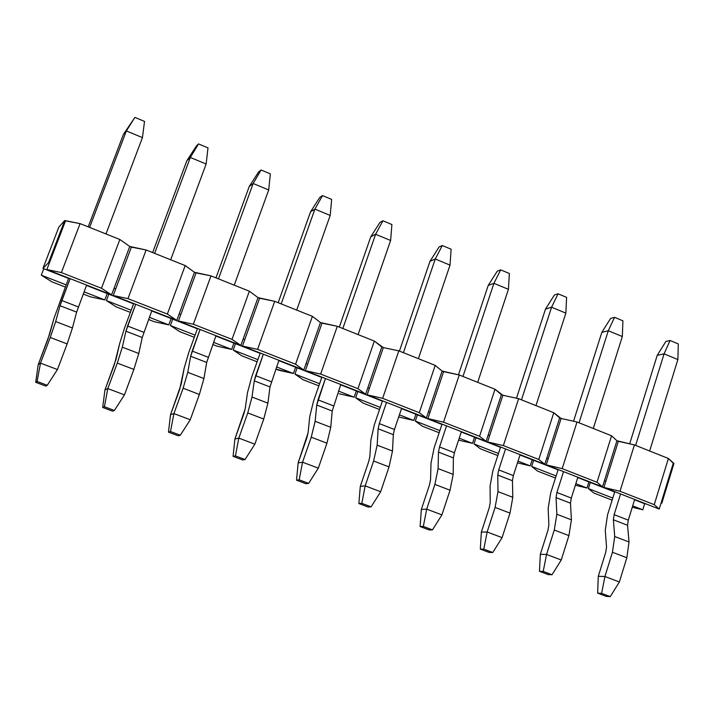 <?xml version="1.0" encoding="UTF-8"?>
<svg xmlns="http://www.w3.org/2000/svg" width="714" height="714" viewBox="0 0 714 714"><rect width="100%" height="100%" fill="white"/><g stroke="black" fill="none" stroke-linecap="round" stroke-linejoin="round"><path stroke-width="1.07" d="M142.452 137.615L105.975 233.951L142.452 137.615L126.351 130.939L123.415 134.402L88.197 226.856L123.415 134.402L134.91 117.391L144.523 121.398L142.452 137.615L144.523 121.398L134.91 117.391L126.351 130.939L89.616 227.418L126.351 130.939L142.452 137.615M86.617 285.1L76.621 312.125L72.435 327.985L67.143 343.916L57.45 369.54L67.143 343.916L72.435 327.985L76.621 312.125L86.617 285.1M49.668 333.991L38.19 364.729L40.502 363.14L50.266 337.472L55.665 321.541L60.03 305.708L70.115 278.647L61.788 300.514L78.353 306.94L61.788 300.514L60.03 305.708L76.621 312.125L60.03 305.708L55.665 321.541L72.435 327.985L55.665 321.541L50.266 337.472L67.143 343.916L50.266 337.472L40.502 363.14L57.45 369.54L47.258 385.274L37.074 381.446L35.7 382.311L45.83 386.113L47.258 385.274L45.83 386.113L35.7 382.311L38.19 364.729L47.874 339.284L54.077 318.114L49.668 333.991M68.678 278.085L54.077 318.114L68.678 278.085M123.415 134.402L126.351 130.939L134.91 117.391L123.415 134.402M57.45 369.54L40.502 363.14L37.074 381.446L47.258 385.274L57.45 369.54M40.502 363.14L38.19 364.729L35.7 382.311L37.074 381.446L40.502 363.14M206.132 164.015L170.682 259.78L206.132 164.015L190.317 157.455L186.872 160.668L152.644 252.577L186.872 160.668L196.448 145.906L198.546 143.916L207.997 147.86L206.132 164.015L207.997 147.86L198.546 143.916L190.317 157.455L154.617 253.372L190.317 157.455L206.132 164.015M151.868 310.626L142.238 337.517L138.775 353.492L133.866 369.415L124.459 394.878L133.866 369.415L138.775 353.492L142.238 337.517L151.868 310.626M116.025 359.374L104.949 389.942L107.823 388.586L117.301 363.087L122.308 347.165L125.941 331.216L135.669 304.289L127.574 326.021L143.835 332.322L127.574 326.021L125.941 331.216L142.238 337.517L125.941 331.216L122.308 347.165L138.775 353.492L122.308 347.165L117.301 363.087L133.866 369.415L117.301 363.087L107.823 388.586L124.459 394.878L114.401 410.47L104.405 406.721L102.691 407.444L112.633 411.175L114.401 410.47L112.633 411.175L102.691 407.444L104.949 389.942L114.356 364.658L119.711 343.38L116.025 359.374M133.679 303.504L124.593 327.878L119.711 343.38L124.593 327.878L133.679 303.504M186.872 160.668L190.317 157.455L198.546 143.916L196.448 145.906L186.872 160.668M124.459 394.878L107.823 388.586L104.405 406.721L114.401 410.47L124.459 394.878M107.823 388.586L104.949 389.942L102.691 407.444L104.405 406.721L107.823 388.586M268.696 189.951L234.254 285.163L268.696 189.951L253.158 183.507L249.24 186.479L215.958 277.862L249.24 186.479L258.691 171.833L261.074 169.986L270.365 173.859L268.696 189.951L270.365 173.859L261.074 169.986L253.158 183.507L218.466 278.862L253.158 183.507L268.696 189.951M215.967 335.696L206.685 362.453L203.918 378.545L199.393 394.449L190.254 419.752L199.393 394.449L203.918 378.545L206.685 362.453L215.967 335.696M181.186 384.302L170.512 414.709L173.913 413.576L183.123 388.229L187.746 372.324L190.683 356.259L200.054 329.466L192.191 351.074L208.167 357.268L192.191 351.074L190.683 356.259L206.685 362.453L190.683 356.259L187.746 372.324L203.918 378.545L187.746 372.324L183.123 388.229L199.393 394.449L183.123 388.229L173.913 413.576L190.254 419.752L180.321 435.219L170.503 431.533L168.477 432.131L178.241 435.79L180.321 435.219L178.241 435.79L168.477 432.131L170.512 414.709L179.651 389.576L184.176 368.192L181.186 384.302M197.519 328.476L188.701 352.707L184.176 368.192L188.701 352.707L197.519 328.476M249.24 186.479L253.158 183.507L261.074 169.986L258.691 171.833L249.24 186.479M190.254 419.752L173.913 413.576L170.503 431.533L180.321 435.219L190.254 419.752M173.913 413.576L170.512 414.709L168.477 432.131L170.503 431.533L173.913 413.576M330.189 215.441L296.703 310.09L330.189 215.441L314.91 209.113L310.528 211.844L278.174 302.691L310.528 211.844L319.863 197.314L322.532 195.609L331.653 199.411L330.189 215.441L331.653 199.411L322.532 195.609L314.91 209.113L281.191 303.896L314.91 209.113L330.189 215.441M278.933 360.32L269.99 386.943L267.902 403.142L263.743 419.029L254.862 444.17L263.743 419.029L267.902 403.142L269.99 386.943L278.933 360.32M245.197 408.783L234.897 439.03L238.815 438.11L247.758 412.924L252.006 397.029L254.273 380.865L263.296 354.206L255.657 375.68L271.356 381.767L255.657 375.68L254.273 380.865L269.99 386.943L254.273 380.865L252.006 397.029L267.902 403.142L252.006 397.029L247.758 412.924L263.743 419.029L247.758 412.924L238.815 438.11L254.862 444.17L245.054 459.521L235.424 455.898L233.076 456.362L242.671 459.968L245.054 459.521L242.671 459.968L233.076 456.362L234.897 439.03L243.777 414.058L245.197 408.783L247.517 392.566L245.197 408.783M260.253 353.019L251.676 377.099L247.517 392.566L251.676 377.099L260.253 353.019M310.528 211.844L314.91 209.113L322.532 195.609L319.863 197.314L310.528 211.844M254.862 444.17L238.815 438.11L235.424 455.898L245.054 459.521L254.862 444.17M238.815 438.11L234.897 439.03L233.076 456.362L235.424 455.898L238.815 438.11M390.62 240.493L358.08 334.589L390.62 240.493L375.609 234.272L370.771 236.78L339.32 327.101L370.771 236.78L379.991 222.357L382.927 220.787L391.897 224.526L390.62 240.493L391.897 224.526L382.927 220.787L375.609 234.272L342.836 328.511L375.609 234.272L390.62 240.493M340.81 384.525L332.197 411.014L330.743 427.311L326.941 443.18L318.319 468.161L326.941 443.18L330.743 427.311L332.197 411.014L340.81 384.525M308.073 432.827L298.149 462.913L302.558 462.208L311.25 437.182L315.142 421.305L316.748 405.034L325.441 378.509L318.025 399.858L333.438 405.838L318.025 399.858L316.748 405.034L332.197 411.014L316.748 405.034L315.142 421.305L330.743 427.311L315.142 421.305L311.25 437.182L326.941 443.18L311.25 437.182L302.558 462.208L318.319 468.161L308.644 483.387L299.175 479.835L296.533 480.174L305.958 483.708L308.644 483.387L305.958 483.708L296.533 480.174L298.149 462.913L306.77 438.101L308.073 432.827L309.742 416.521L308.073 432.827M321.898 377.126L313.562 401.063L309.742 416.521L313.562 401.063L321.898 377.126M370.771 236.78L375.609 234.272L382.927 220.787L379.991 222.357L370.771 236.78M318.319 468.161L302.558 462.208L299.175 479.835L308.644 483.387L318.319 468.161M302.558 462.208L298.149 462.913L296.533 480.174L299.175 479.835L302.558 462.208M450.025 265.117L418.395 358.669L450.025 265.117L435.263 258.995L429.998 261.288L399.421 351.101L429.998 261.288L439.11 246.982L442.305 245.536L451.123 249.213L450.025 265.117L451.123 249.213L442.305 245.536L435.263 258.995L403.41 352.689L435.263 258.995L450.025 265.117M401.616 408.31L394.449 429.489L393.316 434.656L392.495 451.052L389.032 466.902L380.66 491.732L389.032 466.902L392.495 451.052L393.316 434.656L394.449 429.489L401.616 408.31M369.852 456.46L368.665 461.717L360.284 486.386L365.175 485.877L373.609 461.003L377.162 445.152L378.134 428.784L379.295 423.616L386.515 402.401L379.295 423.616L394.449 429.489L379.295 423.616L378.134 428.784L393.316 434.656L378.134 428.784L377.162 445.152L392.495 451.052L377.162 445.152L373.609 461.003L389.032 466.902L373.609 461.003L365.175 485.877L380.66 491.732L371.101 506.833L361.802 503.343L358.874 503.557L368.129 507.038L371.101 506.833L368.129 507.038L358.874 503.557L360.284 486.386L368.665 461.717L369.852 456.46L370.896 440.056L369.852 456.46M382.49 400.822L374.386 424.616L370.896 440.056L374.386 424.616L382.49 400.822M429.998 261.288L435.263 258.995L442.305 245.536L439.11 246.982L429.998 261.288M380.66 491.732L365.175 485.877L361.802 503.343L371.101 506.833L380.66 491.732M365.175 485.877L360.284 486.386L358.874 503.557L361.802 503.343L365.175 485.877M508.422 289.331L477.684 382.338L508.422 289.331L493.918 283.315L488.233 285.395L458.459 374.814L488.233 285.395L497.239 271.186L500.675 269.874L509.35 273.489L508.422 289.331L509.35 273.489L500.675 269.874L493.918 283.315L462.958 376.465L493.918 283.315L508.422 289.331M461.378 431.684L454.416 452.738L453.39 457.897L453.167 474.382L450.043 490.206L441.904 514.883L450.043 490.206L453.167 474.382L453.39 457.897L454.416 452.738L461.378 431.684M430.56 479.683L429.48 484.931L421.34 509.448L426.695 509.136L434.888 484.413L438.101 468.589L438.467 452.123L439.521 446.964L446.527 425.874L439.521 446.964L454.416 452.738L439.521 446.964L438.467 452.123L453.39 457.897L438.467 452.123L438.101 468.589L453.167 474.382L438.101 468.589L434.888 484.413L450.043 490.206L434.888 484.413L426.695 509.136L441.904 514.883L432.461 529.868L423.331 526.441L420.127 526.539L429.221 529.958L432.461 529.868L429.221 529.958L420.127 526.539L421.34 509.448L429.48 484.931L430.56 479.683L430.997 463.19L430.56 479.683M442.046 424.116L434.166 447.767L430.997 463.19L434.166 447.767L442.046 424.116M488.233 285.395L493.918 283.315L500.675 269.874L497.239 271.186L488.233 285.395M441.904 514.883L426.695 509.136L423.331 526.441L432.461 529.868L441.904 514.883M426.695 509.136L421.34 509.448L420.127 526.539L423.331 526.441L426.695 509.136M565.854 313.134L535.973 405.606L565.854 313.134L551.583 307.216L545.496 309.1L516.481 398.225L545.496 309.1L554.394 294.998L558.08 293.802L566.604 297.363L565.854 313.134L566.604 297.363L558.08 293.802L551.583 307.216L521.488 399.831L551.583 307.216L565.854 313.134M520.122 454.657L513.357 475.586L512.438 480.745L512.804 497.31L509.992 513.107L502.085 537.633L509.992 513.107L512.804 497.31L512.438 480.745L513.357 475.586L520.122 454.657M490.223 502.504L489.26 507.743L481.343 532.109L487.144 531.984L495.097 507.422L497.988 491.616L497.765 475.069L498.72 469.91L505.53 448.954L498.72 469.91L513.357 475.586L498.72 469.91L497.765 475.069L512.438 480.745L497.765 475.069L497.988 491.616L512.804 497.31L497.988 491.616L495.097 507.422L509.992 513.107L495.097 507.422L487.144 531.984L502.085 537.633L492.767 552.502L483.789 549.128L480.317 549.128L489.251 552.475L492.767 552.502L489.251 552.475L480.317 549.128L481.343 532.109L489.26 507.743L490.223 502.504L490.081 485.931L490.223 502.504M500.594 447.018L492.937 470.535L490.081 485.931L492.937 470.535L500.594 447.018M545.496 309.1L551.583 307.216L558.08 293.802L554.394 294.998L545.496 309.1M502.085 537.633L487.144 531.984L483.789 549.128L492.767 552.502L502.085 537.633M487.144 531.984L481.343 532.109L480.317 549.128L483.789 549.128L487.144 531.984M622.331 336.544L593.28 428.489L622.331 336.544L608.301 330.725L601.822 332.403L573.538 421.233L601.822 332.403L610.613 318.408L614.531 317.337L622.911 320.836L622.331 336.544L622.911 320.836L614.531 317.337L608.301 330.725L579.045 422.804L608.301 330.725L622.331 336.544M577.876 477.247L571.307 498.06L570.486 503.2L571.414 519.846L568.915 535.616L561.24 559.999L568.915 535.616L571.414 519.846L570.486 503.2L571.307 498.06L577.876 477.247M548.87 524.933L548.004 530.172L540.319 554.385L546.549 554.439L554.278 530.029L556.849 514.25L556.063 497.622L556.911 492.473L563.533 471.642L556.911 492.473L571.307 498.06L556.911 492.473L556.063 497.622L570.486 503.2L556.063 497.622L556.849 514.25L571.414 519.846L556.849 514.25L554.278 530.029L568.915 535.616L554.278 530.029L546.549 554.439L561.24 559.999L552.029 574.743L543.202 571.432L539.472 571.316L548.263 574.618L552.029 574.743L548.263 574.618L539.472 571.316L540.319 554.385L548.004 530.172L548.87 524.933L548.165 508.288L548.87 524.933M558.161 469.535L550.717 492.91L548.165 508.288L550.717 492.91L558.161 469.535M601.822 332.403L608.301 330.725L614.531 317.337L610.613 318.408L601.822 332.403M561.24 559.999L546.549 554.439L543.202 571.432L552.029 574.743L561.24 559.999M546.549 554.439L540.319 554.385L539.472 571.316L543.202 571.432L546.549 554.439M677.872 359.57L649.642 450.989L677.872 359.57L664.074 353.849L657.219 355.34L629.668 443.849L657.219 355.34L665.912 341.444L670.053 340.489L678.3 343.925L677.872 359.57L678.3 343.925L670.053 340.489L664.074 353.849L635.639 445.402L664.074 353.849L677.872 359.57M634.666 499.461L628.284 520.149L627.561 525.281L629.034 541.997L626.83 557.75L619.377 581.972L626.83 557.75L629.034 541.997L627.561 525.281L628.284 520.149L634.666 499.461M606.534 546.986L605.767 552.217L598.296 576.287L604.936 576.519L612.442 552.252L614.718 536.5L613.38 519.801L614.129 514.66L620.564 493.945L614.129 514.66L628.284 520.149L614.129 514.66L613.38 519.801L627.561 525.29L613.38 519.801L614.718 536.5L629.034 541.997L614.718 536.5L612.442 552.252L626.83 557.75L612.442 552.252L604.936 576.519L619.377 581.972L610.274 596.609L601.607 593.352L597.627 593.138L606.266 596.377L610.274 596.609L606.266 596.377L597.627 593.138L598.296 576.287L605.767 552.217L606.534 546.986L605.276 530.27L606.534 546.986M614.772 491.678L607.543 514.919L605.276 530.27L607.543 514.919L614.772 491.678M657.219 355.34L664.074 353.849L670.053 340.489L665.912 341.444L657.219 355.34M619.377 581.972L604.936 576.519L601.607 593.352L610.274 596.609L619.377 581.972M604.936 576.519L598.296 576.287L597.627 593.138L601.607 593.352L604.936 576.519M673.962 463.493L661.833 503.156L661.03 503.2L661.833 503.156L673.962 463.493L673.257 463.216L661.128 502.888L661.833 503.156L661.128 502.888L673.257 463.216L668.393 458.477L654.238 504.664L659.236 509.073L661.128 502.888L659.236 509.073L654.238 504.664L668.393 458.477L634.416 444.911L620.011 491.268L654.238 504.664L620.011 491.268L634.416 444.911L618.351 441.314L603.928 487.439L620.011 491.268L603.928 487.439L659.236 509.073L603.928 487.439L618.351 441.314L616.932 440.752L604.446 480.656L605.874 481.218L604.446 480.656L616.932 440.752L611.577 435.79L597.002 482.262L602.5 486.877L604.446 480.656L602.5 486.877L597.002 482.262L611.577 435.79L577.019 421.992L562.186 468.634L597.002 482.262L562.186 468.634L577.019 421.992L561.088 418.484L546.246 464.876L562.186 468.634L546.246 464.876L602.5 486.877L546.246 464.876L561.088 418.484L559.642 417.904L546.799 458.049L548.254 458.62L546.799 458.049L559.642 417.904L553.778 412.719L538.784 459.468L544.791 464.305L546.799 458.049L544.791 464.305L538.784 459.468L553.778 412.719L518.632 398.689L503.37 445.607L538.784 459.468L503.37 445.607L518.632 398.689L502.852 395.261L487.573 441.93L503.37 445.607L487.573 441.93L544.791 464.305L487.573 441.93L502.852 395.261L501.38 394.672L488.162 435.049L489.634 435.629L488.162 435.049L501.38 394.672L494.998 389.255L479.558 436.281L486.1 441.35L488.162 435.049L486.1 441.35L479.558 436.281L494.998 389.255L459.236 374.975L443.528 422.179L479.558 436.281L443.528 422.179L459.236 374.975L443.608 371.628L427.891 418.582L443.528 422.179L427.891 418.582L486.1 441.35L427.891 418.582L443.608 371.628L442.109 371.039L428.507 411.657L430.007 412.246L428.507 411.657L442.109 371.039L435.192 365.381L419.296 412.692L426.383 417.993L428.507 411.657L426.383 417.993L419.296 412.692L435.192 365.381L398.805 350.851L382.633 398.332L419.296 412.692L382.633 398.332L398.805 350.851L383.329 347.593L367.157 394.833L382.633 398.332L367.157 394.833L426.383 417.993L367.157 394.833L383.329 347.593L381.811 346.986L367.808 387.854L369.343 388.452L367.808 387.854L381.811 346.986L374.332 341.078L357.973 388.684L365.622 394.226L367.808 387.854L365.622 394.226L357.973 388.684L374.332 341.078L337.303 326.298L320.657 374.074L357.973 388.684L320.657 374.074L337.303 326.298L322.005 323.139L305.36 370.655L320.657 374.074L305.36 370.655L365.622 394.226L305.36 370.655L322.005 323.139L320.452 322.523L306.047 363.631L307.6 364.247L306.047 363.631L320.452 322.523L312.402 316.356L295.56 364.247L303.798 370.048L306.047 363.631L303.798 370.048L295.56 364.247L312.402 316.356L274.712 301.317L257.576 349.378L295.56 364.247L257.576 349.378L274.712 301.317L259.584 298.247L242.457 346.058L257.576 349.378L242.457 346.058L303.798 370.048L242.457 346.058L259.584 298.247L258.013 297.622L243.179 338.98L244.768 339.605L243.179 338.98L258.013 297.622L249.364 291.196L232.023 339.373L240.868 345.433L243.179 338.98L240.868 345.433L232.023 339.373L249.364 291.196L210.996 275.881L193.351 324.236L232.023 339.373L193.351 324.236L210.996 275.881L196.055 272.909L178.429 321.005L193.351 324.236L178.429 321.005L240.868 345.433L178.429 321.005L196.055 272.909L194.458 272.275L179.187 313.883L180.803 314.517L179.187 313.883L194.458 272.275L185.194 265.572L167.344 314.053L176.813 320.381L179.187 313.883L176.813 320.381L167.344 314.053L185.194 265.572L146.129 249.98L127.967 298.639L167.344 314.053L127.967 298.639L146.129 249.98L131.385 247.124L113.231 295.516L127.967 298.639L113.231 295.516L176.813 320.381L113.231 295.516L131.385 247.124L129.752 246.473L114.044 288.331L115.686 288.983L114.044 288.331L129.752 246.473L119.854 239.493L101.477 288.269L111.589 294.864L114.044 288.331L111.589 294.864L101.477 288.269L119.854 239.493L80.075 223.616L61.377 272.569L101.477 288.269L61.377 272.569L80.075 223.616L65.536 220.858L46.856 269.544L61.377 272.569L46.856 269.544L111.589 294.864L46.856 269.544L65.536 220.858L64.706 220.528L48.543 262.645L49.373 262.975L48.543 262.645L64.706 220.528L58.834 227.106L42.956 268.402L48.543 262.645L42.956 268.402L58.834 227.106L64.706 220.528L80.075 223.616L119.854 239.493L129.752 246.473L146.129 249.98L185.194 265.572L194.458 272.275L210.996 275.881L249.364 291.196L258.013 297.622L274.712 301.317L312.402 316.356L320.452 322.523L337.303 326.298L374.332 341.078L383.329 347.593L398.805 350.851L435.192 365.381L442.109 371.039L459.236 374.975L494.998 389.255L502.852 395.261L518.632 398.689L553.778 412.719L561.088 418.484L577.019 421.992L611.577 435.79L616.932 440.752L634.416 444.911L668.393 458.477L673.962 463.493M646.134 503.95L644.662 503.718L642.796 509.787L632.265 507.243L642.796 509.787L632.693 505.851L642.796 509.787L644.662 503.718L646.134 503.95M43.777 268.723L68.562 278.406L43.777 268.723L41.305 275.167L43.777 268.723M51.72 281.744L41.305 275.167L51.72 281.744L65.277 287.028L51.72 281.744M90.544 296.872L83.235 294.025L90.544 296.872L104.797 299.925L90.544 296.872M107.198 293.525L104.797 299.925L84.065 291.839L104.797 299.925L107.198 293.525L108.814 294.15L86.492 285.421L107.198 293.525M106.404 300.558L108.814 294.15L133.554 303.825L108.814 294.15L106.404 300.558L116.195 306.877L106.404 300.558L131.171 310.215L106.404 300.558M154.331 321.737L148.583 319.497L154.331 321.737L168.781 324.888L154.331 321.737M130.367 312.393L116.195 306.877L130.367 312.393M171.119 318.515L168.781 324.888L149.387 317.328L168.781 324.888L171.119 318.515L172.699 319.14L151.752 310.947L171.119 318.515M170.36 325.504L172.699 319.14L197.403 328.797L172.699 319.14L170.36 325.504L179.544 331.564L170.36 325.504L195.092 335.152L170.36 325.504M217.02 346.165L212.772 344.514L217.02 346.165L231.648 349.414L217.02 346.165M194.306 337.311L179.544 331.564L194.306 337.311M233.924 343.077L231.648 349.414L213.557 342.354L231.648 349.414L233.924 343.077L235.477 343.693L215.851 336.017L233.924 343.077M233.201 350.021L235.477 343.693L260.137 353.332L235.477 343.693L233.201 350.021L241.796 355.822L233.201 350.021L257.897 359.651L233.201 350.021M278.63 370.182L275.836 369.093L293.427 373.511L278.63 370.182M257.129 361.802L241.796 355.822L257.129 361.802M295.641 367.219L293.427 373.511L276.595 366.942L293.427 373.511L295.641 367.219L297.167 367.817L278.826 360.641L295.641 367.219M294.962 374.109L297.167 367.817L321.791 377.447L297.167 367.817L294.962 374.109L302.977 379.669L294.962 374.109L319.604 383.721L294.962 374.109M339.186 393.78L354.153 397.198L339.186 393.78M318.863 385.855L302.977 379.669L318.863 385.855M356.304 390.942L354.153 397.198L338.534 391.102L354.153 397.198L356.304 390.942L357.803 391.531L340.703 384.837L356.304 390.942M355.661 397.787L357.803 391.531L382.383 401.143L357.803 391.531L355.661 397.787L363.123 403.107L355.661 397.787L380.259 407.382L355.661 397.787M398.715 416.985L413.843 420.484L398.715 416.985M379.536 409.506L363.123 403.107L379.536 409.506M415.932 414.263L413.843 420.484L399.403 414.852L413.843 420.484L415.932 414.263L417.413 414.843L401.509 408.622L415.932 414.263M415.325 421.055L417.413 414.843L441.939 424.428L417.413 414.843L415.325 421.055L422.251 426.151L415.325 421.055L439.869 430.631L415.325 421.055M439.172 432.746L422.251 426.151L439.172 432.746M474.56 437.191L472.525 443.376L458.593 440.11L472.525 443.376L459.227 438.182L472.525 443.376L474.56 437.191L476.015 437.762L461.271 431.997L474.56 437.191M473.98 443.938L476.015 437.762L500.487 447.33L476.015 437.762L473.98 443.938L480.397 448.811L473.98 443.938L498.479 453.497L473.98 443.938M497.801 455.594L480.397 448.811L497.801 455.594M532.207 459.736L530.234 465.885L517.471 462.859L530.234 465.885L518.034 461.119L530.234 465.885L532.207 459.736L533.635 460.298L520.024 454.97L532.207 459.736M531.662 466.438L533.635 460.298L558.062 469.848L533.635 460.298L531.662 466.438L537.571 471.097L531.662 466.438L556.108 475.979L531.662 466.438M555.447 478.068L537.571 471.097L555.447 478.068M588.898 481.905L586.979 488.019L575.359 485.234L586.979 488.019L575.85 483.673L586.979 488.019L588.898 481.905L590.308 482.459L577.778 477.559L588.898 481.905M588.39 488.563L590.308 482.459L614.683 491.991L590.308 482.459L588.39 488.563L593.807 493.017L588.39 488.563L612.782 498.077L588.39 488.563M612.139 500.157L593.807 493.017L612.139 500.157M66.107 284.841L41.305 275.167L66.107 284.841M634.576 499.773L644.662 503.718L634.576 499.773"/></g></svg>
